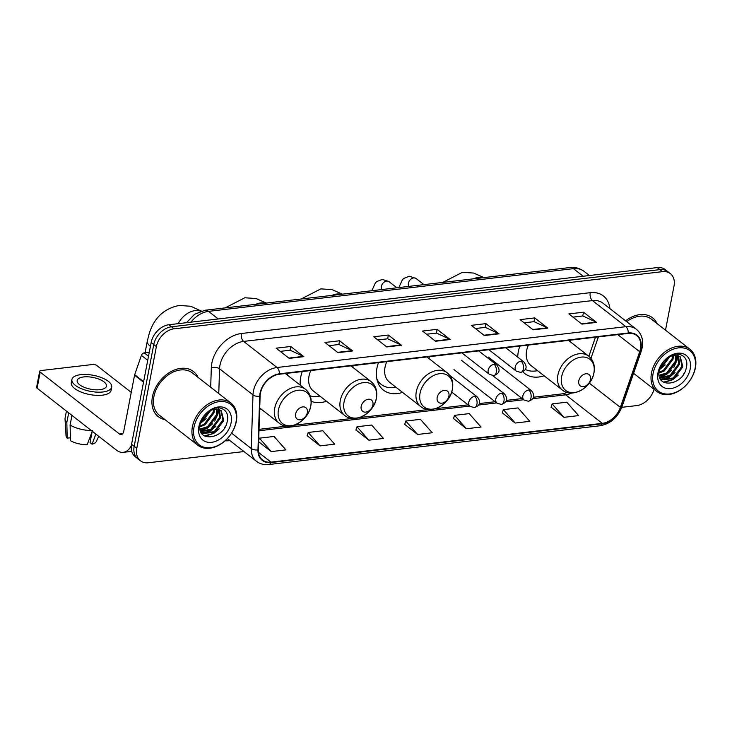 <?xml version="1.0" encoding="UTF-8"?>
<svg xmlns="http://www.w3.org/2000/svg" width="732" height="732" viewBox="0 0 732 732"><rect width="100%" height="100%" fill="white"/><g stroke="black" fill="none" stroke-linecap="round" stroke-linejoin="round"><path stroke-width="1.1" d="M519.866 346.08A31.586 22.719 128 0 0 518.311 351.644A31.586 22.719 128 0 0 517.744 357.115M522.84 371.774A31.586 22.719 128 0 0 524.734 373.512A31.586 22.719 128 0 0 544.114 375.791M378.481 362.633A31.586 22.719 128 0 0 376.925 368.196A31.586 22.719 128 0 0 383.348 390.065A31.586 22.719 128 0 0 402.573 392.389M302.27 371.545A31.586 22.719 128 0 0 300.724 377.108A31.586 22.719 128 0 0 300.239 385.169M311.21 401.31A31.586 22.719 128 0 0 326.518 401.255M259.677 409.325A31.586 22.719 128 0 0 260.949 408.932M352.925 367.437A31.586 22.719 128 0 0 353.007 365.607M429.117 358.68A31.586 22.719 128 0 0 429.208 356.694M570.512 341.963A31.586 22.719 128 0 0 570.594 340.142M287.356 375.113A31.586 22.719 128 0 0 287.438 373.283M665.507 330.178L674.016 286.02A17.879 12.865 128 0 0 670.375 273.64L665.159 269.559A17.879 12.865 128 0 0 657.254 267.583L168.891 324.743A17.879 12.865 128 0 0 151.158 342.53L131.559 444.315A17.879 12.865 128 0 0 135.191 456.695L137.799 458.735A17.879 12.865 128 0 1 134.166 446.355A17.879 12.865 128 0 0 137.799 458.735L140.416 460.767A17.879 12.865 128 0 0 148.322 462.752L243.976 451.553M670.375 273.64A17.879 12.865 128 0 0 662.469 271.654L174.106 328.814A17.879 12.865 128 0 0 156.374 346.602L153.766 344.562L134.166 446.355L153.766 344.562A17.879 12.865 128 0 1 171.498 326.783A17.879 12.865 128 0 0 153.766 344.562L151.158 342.53M662.469 271.654L659.861 269.623L171.498 326.783L659.861 269.623A17.879 12.865 128 0 1 667.767 271.599A17.879 12.865 128 0 0 659.861 269.623L657.254 267.583M152.43 396.808A28.603 20.578 128 0 0 158.249 416.618A28.603 20.578 128 0 0 164.993 419.619A28.603 20.578 128 0 1 158.249 416.618A28.603 20.578 128 0 1 152.43 396.808A28.603 20.578 128 0 1 169.513 372.478A28.603 20.578 128 0 1 193.449 371.527A28.603 20.578 128 0 0 169.513 372.478A28.603 20.578 128 0 0 152.43 396.808M260.436 393.203A19.069 13.716 -52 0 1 279.35 374.235L628.184 333.399A19.069 13.716 -52 0 1 636.62 335.512A19.069 13.716 -52 0 1 639.686 351.726L620.388 407.395A19.069 13.716 -52 0 1 602.28 423.361L271.005 462.13A19.069 13.716 -52 0 1 262.568 460.025A19.069 13.716 -52 0 1 258.359 449.768L260.107 396.149A19.069 13.716 -52 0 1 260.436 393.203M260.052 393.249A19.544 14.064 128 0 0 259.704 396.268L257.957 449.887A19.544 14.064 128 0 0 270.922 462.56L602.198 423.791A19.544 14.064 128 0 0 620.754 407.422L640.052 351.753A19.544 14.064 128 0 0 628.266 332.978L279.432 373.805A19.544 14.064 128 0 0 260.052 393.249M572.955 317.112L582.864 315.95L596.095 322.107A4.767 2.699 83.3 0 1 596.562 322.4L583.505 312.207L568.874 313.918L581.922 324.111L596.562 322.4M582.782 315.959L583.505 312.207M524.167 322.821L534.076 321.659L547.307 327.817A4.767 2.699 83.3 0 1 547.774 328.11L534.717 317.917L520.086 319.628L533.134 329.821L547.774 328.11M533.994 321.668L534.717 317.917M475.379 328.531L485.289 327.378L498.519 333.527A4.767 2.699 83.3 0 1 498.986 333.819L485.929 323.626L471.298 325.347L484.346 335.531L498.986 333.819M485.206 327.387L485.929 323.626M280.237 351.378L290.137 350.216L303.368 356.374A4.767 2.699 83.3 0 1 303.835 356.658L290.778 346.474L276.147 348.185L289.195 358.369L303.835 356.658M290.055 350.225L290.778 346.474M329.025 345.669L338.925 344.507L352.156 350.665A4.767 2.699 83.3 0 1 352.623 350.948L339.566 340.764L324.935 342.475L337.983 352.659L352.623 350.948M338.843 344.516L339.566 340.764M377.803 339.95L387.713 338.797L400.944 344.946A4.767 2.699 83.3 0 1 401.411 345.239L388.353 335.046L373.723 336.766L386.771 346.95L401.411 345.239M387.631 338.806L388.353 335.046M426.591 334.24L436.501 333.087L449.732 339.236A4.767 2.699 83.3 0 1 450.198 339.529L437.141 329.336L422.51 331.056L435.558 341.24L450.198 339.529M436.418 333.097L437.141 329.336M197.997 377.337A28.603 20.578 128 0 0 193.449 371.527A28.603 20.578 128 0 1 197.997 377.337M657.089 323.599A28.603 20.578 128 0 0 652.541 317.789A28.603 20.578 128 0 0 625.567 320.836A28.603 20.578 128 0 1 652.541 317.789A28.603 20.578 128 0 1 657.089 323.599M156.374 346.602L136.774 448.387A17.879 12.865 128 0 0 140.416 460.767M621.779 407.331L636.684 405.592A17.879 12.865 128 0 0 654.069 389.287M502.298 412.83L515.182 423.041L529.822 421.321L517.991 407.916L503.351 409.627L502.262 412.949M551.086 407.12L563.969 417.322L578.609 415.611L566.778 402.197L552.138 403.918L551.05 407.239M355.935 429.959L368.818 440.17L383.458 438.459L371.627 425.045L356.987 426.756L355.898 430.077M307.156 435.668L320.04 445.88L334.67 444.168L322.839 430.755L308.199 432.466L307.111 435.787M258.616 441.735L271.252 451.589L285.883 449.878L274.052 436.464L259.412 438.175L258.661 440.481M453.511 418.539L466.394 428.751L481.034 427.031L469.203 413.626L454.563 415.337L453.474 418.658M417.606 434.46L432.246 432.749L420.415 419.335L405.775 421.046L404.686 424.368L417.606 434.46L405.775 421.046M368.818 440.17L356.987 426.756M320.04 445.88L308.199 432.466M271.252 451.589L259.412 438.175M466.394 428.751L454.563 415.337M515.182 423.041L503.351 409.627M563.969 417.322L552.138 403.918M149.273 352.284L144.222 352.879L148.514 356.237M131.357 445.568A23.836 13.496 83.3 0 1 123.278 452.33A23.836 13.496 83.3 0 1 116.379 450.079L37.085 388.18A2.983 1.199 -169.1 0 1 36.6 387.329L39.693 371.261A2.983 1.199 10.9 0 0 40.178 372.112L119.481 434.012A5.957 3.376 -96.7 0 0 121.201 434.57A5.957 3.376 -96.7 0 0 123.772 431.203L134.56 375.187A2.983 2.141 -52 0 1 134.688 374.72L141.395 355.377A2.983 2.141 -52 0 1 144.222 352.879M131.248 392.398L96.77 365.488A2.983 1.199 10.9 0 0 92.708 364.499L40.992 370.548A2.983 1.199 10.9 0 0 39.693 371.261M83.649 376.943A14.896 5.993 10.9 0 0 77.18 380.494A14.896 5.993 10.9 0 0 84.4 387.384A14.896 5.993 10.9 0 0 99.964 389.68A14.896 5.993 10.9 0 0 106.442 386.13A14.896 5.993 10.9 0 0 99.223 379.249A14.896 5.993 10.9 0 0 83.649 376.943M66.429 411.091L65.066 418.164A19.663 7.915 10.9 0 0 65.02 418.988L66.026 435.668A15.491 6.231 10.9 0 0 67.207 438.139L70.208 437.791L70.382 436.903M71.91 379.478L71.297 382.699A20.258 8.153 10.9 0 0 81.115 392.059A20.258 8.153 10.9 0 0 102.288 395.188A20.258 8.153 10.9 0 0 111.09 390.357L111.703 387.146A20.258 8.153 10.9 0 0 101.885 377.785A20.258 8.153 10.9 0 0 80.712 374.656A20.258 8.153 10.9 0 0 71.91 379.478A20.258 8.153 10.9 0 0 81.737 388.838A20.258 8.153 10.9 0 0 102.901 391.977A20.258 8.153 10.9 0 0 111.703 387.146M92.589 430.48L87.172 444.745A15.491 6.231 10.9 0 1 70.473 440.691L70.098 425.027L71.956 415.401M70.098 425.027A19.663 7.915 10.9 0 0 91.299 430.498M92.168 431.587L90.045 442.604L92.049 444.168L95.883 434.085M92.049 444.168A15.491 6.231 10.9 0 0 96.304 441.497L98.747 436.318M90.722 435.384L91.454 435.302M65.02 418.988A19.663 7.915 10.9 0 0 66.832 422.474L67.207 438.139M68.689 412.848L66.832 422.474M235.988 422.181A25.629 18.437 128 0 0 219.444 401.603A25.629 18.437 128 0 0 194.026 427.095A25.629 18.437 128 0 0 210.569 447.673A25.629 18.437 128 0 0 235.988 422.181M236.308 421.559A26.819 19.288 128 0 0 230.855 402.993A26.819 19.288 128 0 0 208.41 403.89A26.819 19.288 128 0 0 192.406 426.701A26.819 19.288 128 0 0 197.85 445.266A26.819 19.288 128 0 0 220.305 444.37A26.819 19.288 128 0 0 236.308 421.559M230.855 402.993L192.351 372.936A26.819 19.288 128 0 0 169.906 373.823A26.819 19.288 128 0 0 153.894 396.643A26.819 19.288 128 0 0 159.347 415.209L197.85 445.266M210.679 410.469L201.831 422.227L200.412 423.005M209.498 411.091L200.806 421.714M214.348 409.28L213.973 412.885L205.097 424.77L199.882 426.857M213.534 409.453L213.158 412.244L204.283 424.13L199.918 426.024M217.148 409.087L217.239 415.428L208.364 427.314L200.138 429.638M216.507 409.069L216.425 414.797L207.54 426.683L200.028 429.016M219.399 409.572L220.497 417.981L211.621 429.867L200.797 431.724M218.877 409.398L219.682 417.341L210.807 429.227L200.605 431.267M214.961 409.197A14.896 10.715 128 0 0 200.184 424.02C195.883 443.016 223.9 439.648 227.158 421.788C230.772 409.124 217.367 402.993 207.248 412.418C203.642 415.584 201.163 419.363 199.799 423.755C203.093 415.081 208.144 410.231 214.961 409.197L221.229 410.597L223.763 420.525L214.888 432.411L202.142 433.417L201.401 432.914M220.808 410.295L222.949 419.884L214.073 431.779L201.318 432.768M198.912 426.527A19.663 14.146 128 0 0 211.603 442.32A19.663 14.146 128 0 0 231.111 422.757A19.663 14.146 128 0 0 218.41 406.965A19.663 14.146 128 0 0 198.912 426.527M225.429 426.271L224.267 428.211M212.198 433.756L204.393 435.906M208.94 431.212L202.325 433.289M219.207 428.842L213.89 433.335L204.969 436.217M215.94 426.298L210.624 430.791L203.048 433.573M202.517 433.628L201.904 433.664M218.328 407.815L218.401 408.419M218.465 409.289L218.045 413.69L214.741 421.101M212.673 423.746L207.357 428.238L200.486 430.919M206.15 418.649L200.303 423.471M307.33 412.665A7.155 5.142 128 0 0 302.709 406.919A7.155 5.142 128 0 0 295.618 414.028A7.155 5.142 128 0 0 300.23 419.775A7.155 5.142 128 0 0 307.33 412.665M372.899 404.988A7.155 5.142 128 0 0 368.278 399.242A7.155 5.142 128 0 0 361.187 406.361A7.155 5.142 128 0 0 365.808 412.098A7.155 5.142 128 0 0 372.899 404.988M310.807 370.548A21.457 15.436 128 0 0 309.014 376.138A21.457 15.436 128 0 0 313.378 390.998L344.653 415.419C354.8 424.203 374.116 413.104 376.394 398.144C377.584 391.126 375.809 385.608 371.06 381.592A21.457 15.436 128 0 0 353.108 382.305A21.457 15.436 128 0 0 340.298 400.56A21.457 15.436 128 0 0 344.653 415.419M310.212 395.893A28.31 20.359 128 0 0 319.93 396.113M448.908 396.094A7.155 5.142 128 0 0 444.287 390.348A7.155 5.142 128 0 0 437.196 397.458A7.155 5.142 128 0 0 441.817 403.204A7.155 5.142 128 0 0 448.908 396.094M386.816 361.654A21.457 15.436 128 0 0 385.023 367.244A21.457 15.436 128 0 0 389.387 382.104L420.671 406.516C430.809 415.309 450.125 404.21 452.403 389.25C453.593 382.232 451.818 376.706 447.069 372.698A21.457 15.436 128 0 0 429.117 373.412A21.457 15.436 128 0 0 416.307 391.666A21.457 15.436 128 0 0 420.671 406.516M377.236 380.667A28.31 20.359 128 0 0 379.945 383.431L381.253 384.446A28.31 20.359 128 0 0 395.939 387.219M376.788 378.764A28.31 20.359 128 0 0 381.253 384.446M590.486 379.524A7.155 5.142 128 0 0 585.875 373.778A7.155 5.142 128 0 0 578.783 380.887A7.155 5.142 128 0 0 583.395 386.633A7.155 5.142 128 0 0 590.486 379.524M528.394 345.083A21.457 15.436 128 0 0 526.61 350.674A21.457 15.436 128 0 0 530.965 365.524L562.249 389.946C572.387 398.739 591.703 387.64 593.991 372.68C595.18 365.652 593.396 360.135 588.656 356.127A21.457 15.436 128 0 0 570.695 356.841A21.457 15.436 128 0 0 557.885 375.095A21.457 15.436 128 0 0 562.249 389.946M525.265 369.413A28.31 20.359 128 0 0 537.526 370.648M695.08 368.452A25.629 18.437 128 0 0 678.537 347.865A25.629 18.437 128 0 0 653.118 373.357A25.629 18.437 128 0 0 669.661 393.944A25.629 18.437 128 0 0 695.08 368.452M695.4 367.83A26.819 19.288 128 0 0 689.947 349.255A26.819 19.288 128 0 0 667.502 350.152A26.819 19.288 128 0 0 651.489 372.963A26.819 19.288 128 0 0 656.943 391.538A26.819 19.288 128 0 0 679.388 390.641A26.819 19.288 128 0 0 695.4 367.83M689.947 349.255L651.443 319.198A26.819 19.288 128 0 0 626.647 321.687M669.771 356.74L660.923 368.489L659.505 369.276M668.591 357.353L659.889 367.986M673.44 355.551L673.065 359.147L664.189 371.033L658.974 373.128M672.626 355.715L672.251 358.515L663.375 370.401L659.001 372.295M676.24 355.359L676.322 361.7L667.447 373.585L659.23 375.9M675.599 355.331L675.508 361.059L666.632 372.945L659.12 375.278M678.491 355.834L679.589 364.243L670.713 376.129L659.88 377.987M677.969 355.661L678.774 363.603L669.899 375.498L659.697 377.529M674.053 355.459A14.896 10.715 128 0 0 659.276 370.282C654.975 389.287 682.993 385.91 686.25 368.059C689.864 355.395 676.459 349.265 666.33 358.689C662.735 361.855 660.255 365.634 658.892 370.017C662.186 361.343 667.236 356.493 674.053 355.459L680.321 356.859L682.855 366.787L673.98 378.682L661.234 379.679L660.493 379.185M679.9 356.557L682.041 366.156L673.156 378.041L660.401 379.039M657.995 372.789A19.663 14.146 128 0 0 670.695 388.582A19.663 14.146 128 0 0 690.194 369.02A19.663 14.146 128 0 0 677.503 353.227A19.663 14.146 128 0 0 657.995 372.789M684.521 372.533L683.359 374.473M671.29 380.018L663.485 382.168M668.023 377.474L661.408 379.551M678.289 375.104L672.973 379.606L664.052 382.488M675.032 372.561L669.716 377.053L662.14 379.835M661.609 379.89L660.996 379.935M677.411 354.078L677.493 354.681M677.558 355.551L677.127 359.952L673.833 367.373M671.766 370.017L666.449 374.51L659.578 377.19M665.242 364.92L659.386 369.733M583.175 276.248L573.449 268.653A11.922 6.753 -96.7 0 0 569.999 267.528C571.335 267.336 577.026 266.475 583.99 271.298A23.836 17.147 128 0 0 573.449 268.653L208.519 311.365A23.836 17.147 128 0 0 190.933 322.162M218.246 318.969L208.519 311.365A11.922 6.753 -96.7 0 0 205.07 310.249L569.999 267.528M131.559 444.315L136.774 448.387M168.891 324.743L174.106 328.814M210.688 387.246L211.319 367.757A29.802 21.438 -52 0 1 241.395 333.508L590.23 292.681A5.957 3.376 -96.7 0 0 592.462 300.587L243.628 341.414A23.836 17.147 128 0 0 219.993 365.131A23.836 17.147 128 0 0 219.573 368.818L218.758 393.551M590.23 292.681A29.802 21.438 -52 0 1 609.875 308.593M603.003 303.222A23.836 17.147 128 0 0 592.462 300.587L625.878 326.673A23.836 17.147 -52 0 1 636.419 329.308L603.003 303.222M270.922 462.56A5.957 3.376 -96.7 0 1 268.772 464.536C264.069 465.049 259.979 463.978 256.502 461.334A23.836 17.147 -52 0 1 251.241 448.515L252.988 394.896A23.836 17.147 -52 0 1 253.409 391.217A23.836 17.147 -52 0 1 277.044 367.501A5.957 3.376 83.3 0 1 279.432 373.805M259.704 396.268A5.957 2.946 1.9 0 1 252.988 394.896L219.573 368.818A5.957 2.946 -178.1 0 0 211.319 367.757M602.198 423.791A5.957 3.376 83.3 0 1 600.048 425.759C610.351 423.837 617.652 417.524 621.962 406.827L641.259 351.159C644.133 341.963 642.513 334.68 636.419 329.308M620.754 407.422A5.957 1.775 19.1 0 0 621.962 406.827M231.568 433.161L251.241 448.515A5.957 2.946 1.9 0 0 257.957 449.887M640.052 351.753A5.957 1.775 19.1 0 0 641.259 351.159M628.266 332.978A5.957 3.376 -96.7 0 0 625.878 326.673L277.044 367.501L243.628 341.414A5.957 3.376 -96.7 0 1 241.395 333.508M229.976 440.627L229.336 440.701A29.802 21.438 -52 0 1 225.099 440.783M229.445 440.216A5.957 3.376 -96.7 0 0 229.336 440.701M602.28 423.361L565.735 394.832A19.069 13.716 128 0 0 571.619 393.002M620.388 407.395L589.278 383.111M639.686 351.726L617.771 334.625M590.944 358.378L598.392 336.894M271.005 462.13L258.478 452.358M258.972 430.736L469.633 406.077M478.6 405.025L496.662 402.911M505.62 401.868L523.682 399.754M532.649 398.702L565.735 394.832A10.724 6.076 -96.7 0 0 562.634 393.816L567.327 392.471M449.732 339.236L435.174 340.947M400.944 344.946L386.386 346.657M352.156 350.665L337.608 352.367M303.368 356.374L288.82 358.076M498.519 333.527L483.962 335.229M547.307 327.817L532.75 329.519M596.095 322.107L581.537 323.809M122.747 433.628L119.481 434.012M143.518 382.177L134.56 375.187M40.178 372.112L37.085 388.18M134.688 374.72L143.618 381.683M147.727 360.318L141.395 355.377M178.269 323.645A19.069 13.716 -52 0 1 195.124 310.615A19.069 13.716 -52 0 1 200.778 311.192M150.408 346.41A19.069 7.677 -169.1 0 1 147.333 341.011L145.064 352.778M310.734 406.095A19.709 14.173 128 0 0 298.006 390.266A19.709 14.173 128 0 0 278.462 409.865A19.709 14.173 128 0 0 291.18 425.695A19.709 14.173 128 0 0 310.734 406.095M305.491 389.268A21.457 15.436 128 0 0 287.53 389.982A21.457 15.436 128 0 0 274.729 408.236A21.457 15.436 128 0 0 279.084 423.087C289.222 431.88 308.538 420.781 310.825 405.821C312.015 398.803 310.24 393.285 305.491 389.268L285.334 373.53M255.788 304.311A19.069 13.716 -52 0 1 260.702 302.938A19.069 13.716 -52 0 1 265.295 303.194M376.303 398.418A19.709 14.173 128 0 0 363.575 382.589A19.709 14.173 128 0 0 344.031 402.197A19.709 14.173 128 0 0 356.758 418.018A19.709 14.173 128 0 0 376.303 398.418M331.797 295.408A19.069 13.716 -52 0 1 336.711 294.044A19.069 13.716 -52 0 1 341.304 294.301M452.312 389.516A19.709 14.173 128 0 0 439.584 373.695A19.709 14.173 128 0 0 420.04 393.294A19.709 14.173 128 0 0 432.768 409.124A19.709 14.173 128 0 0 452.312 389.516M377.648 381.967A28.575 20.551 128 0 0 379.835 383.33M473.384 278.837A19.069 13.716 -52 0 1 478.289 277.474A19.069 13.716 -52 0 1 482.882 277.73M593.89 372.945A19.709 14.173 128 0 0 581.171 357.115A19.709 14.173 128 0 0 561.627 376.724A19.709 14.173 128 0 0 574.346 392.553A19.709 14.173 128 0 0 593.89 372.945M494.073 364.307A5.957 4.291 128 0 0 488.171 370.227A5.957 4.291 128 0 0 489.379 374.354L493.734 375.58A5.957 3.376 -96.7 0 0 496.305 372.204A5.957 3.376 83.3 0 0 494.073 364.307A5.957 4.291 128 0 1 496.708 364.966C500.642 369.98 499.654 373.521 493.734 375.58M396.89 287.795L389.049 281.674A5.362 3.861 128 0 0 386.954 281.061A5.362 3.861 128 0 0 381.363 286.413A5.362 3.861 128 0 0 381.894 289.552M371.893 290.512L371.856 290.723A5.362 2.159 -169.1 0 1 371.893 290.512L375.434 282.827L376.77 281.555L382.378 279.395L389.049 281.674M521.102 361.141A5.957 4.291 128 0 0 515.191 367.071A5.957 4.291 128 0 0 516.408 371.197L520.763 372.414A5.957 3.376 -96.7 0 0 523.334 369.047A5.957 3.376 83.3 0 0 521.102 361.141A5.957 4.291 128 0 1 523.737 361.8C527.671 366.814 526.683 370.355 520.763 372.414M423.92 284.629L416.078 278.508A5.362 3.861 128 0 0 413.983 277.895A5.362 3.861 128 0 0 408.383 283.257A5.362 3.861 128 0 0 408.923 286.386M398.922 287.347L398.876 287.557A5.362 2.159 -169.1 0 1 398.922 287.347L402.463 279.661L403.799 278.389L409.408 276.238L416.078 278.508M474.702 396.314A5.957 4.291 128 0 0 468.791 402.243A5.957 4.291 128 0 0 470.008 406.37L474.363 407.587A5.957 3.376 -96.7 0 0 476.935 404.22A5.957 3.376 83.3 0 0 474.702 396.314A5.957 4.291 128 0 1 477.337 396.973C481.272 401.996 480.274 405.528 474.363 407.587M501.731 393.148A5.957 4.291 128 0 0 495.82 399.077A5.957 4.291 128 0 0 497.028 403.204L501.393 404.43A5.957 3.376 -96.7 0 0 503.964 401.054A5.957 3.376 83.3 0 0 501.731 393.148A5.957 4.291 128 0 1 504.366 393.807C508.301 398.83 507.303 402.371 501.393 404.43M528.76 389.991A5.957 4.291 128 0 0 522.849 395.911A5.957 4.291 128 0 0 524.057 400.038L528.422 401.264A5.957 3.376 -96.7 0 0 530.993 397.888A5.957 3.376 83.3 0 0 528.76 389.991A5.957 4.291 128 0 1 531.395 390.65C535.33 395.664 534.333 399.205 528.422 401.264M186.495 322.684L194.529 314.284L205.07 310.249M583.99 271.298L589.406 275.525M268.772 464.536L600.048 425.759M256.502 461.334L227.35 438.578M259.018 429.355L286.907 426.088M293.752 425.292L352.476 418.411M359.32 417.615L428.495 409.517M435.33 408.721L468.096 404.878M479.323 403.57L495.125 401.722M506.352 400.404L522.154 398.556M533.381 397.238L562.634 393.816M588.867 356.292L595.473 337.232M131.723 451.342L123.278 452.33M201.245 311.045L190.732 306.26L179.267 305.445C164.05 308.474 154.013 317.935 149.154 333.81L147.333 341.011M259.723 407.971L279.084 423.087M266.357 303.066L256.035 298.519L244.836 297.768L225.117 307.898M350.903 365.854L371.06 381.592M342.366 294.173L332.044 289.625L320.845 288.875L301.127 299.004M426.912 356.96L447.069 372.698M379.844 383.339L377.785 382.342M483.953 277.602L473.631 273.054L462.423 272.304L442.704 282.433M568.499 340.389L588.656 356.127M478.691 350.903L496.708 364.966M461.855 352.87L489.379 374.354M505.721 347.737L523.737 361.8M488.875 349.704L516.408 371.197M449.723 375.415L477.337 396.973M451.681 392.059L470.008 406.37M461.288 360.19L504.366 393.807M453.959 369.578L497.028 403.204M488.317 357.024L531.395 390.65M492.764 375.617L524.057 400.038M633.583 373.302L656.943 391.538"/></g></svg>
